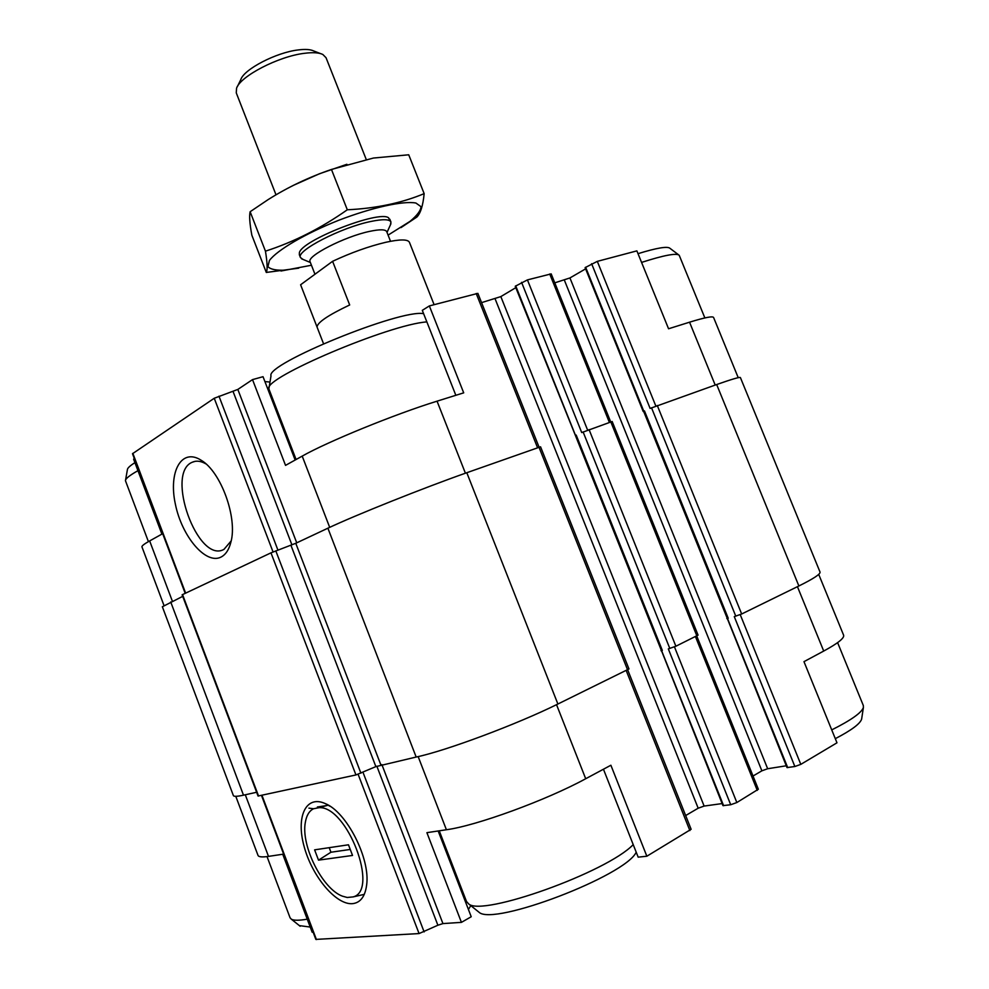 <?xml version="1.0" encoding="UTF-8"?>
<svg xmlns="http://www.w3.org/2000/svg" width="989" height="989" viewBox="0 0 989 989"><rect width="100%" height="100%" fill="white"/><g stroke="black" fill="none" stroke-linecap="round" stroke-linejoin="round"><path stroke-width="1.48" d="M329.696 527.36L302.201 456.114L285.537 465.374L252.516 379.615L263.037 376.698L295.167 460.021M302.201 456.114C327.52 441.7 395.192 414.07 437.051 401.175L463.705 392.843L429.35 305.922L477.872 293.362L539.092 447.213M715.195 385.055L689.556 322.191L668.564 328.768L636.879 250.872L597.307 261.368L585.117 267.636L643.221 411.535L644.482 410.93L643.641 411.362L727.249 618.385L728.225 618.261L644.482 410.93M689.556 322.191C704.811 317.481 712.834 315.911 713.601 317.506L738.227 377.674M438.164 830.97L471.221 916.741L461.43 922.366L426.902 832.664L446.398 829.746C476.315 825.766 546.348 800.225 585.698 778.739L556.547 704.687M603.451 769.219L638.165 857.154L646.843 856.227L610.881 765.239L585.698 778.739M818.719 574.374L843.592 635.136C844.631 637.979 838.004 643.283 823.713 651.059L803.97 661.653L836.978 742.801L800.806 764.373L740.229 614.639M455.842 395.303L422.303 310.348L429.35 305.922M141.959 546.942L141.946 546.88C141.687 545.928 144.258 543.938 149.66 540.921L161.899 534.109L133.602 459.143L134.356 458.636M313.105 932.145L312.165 932.219L282.743 854.249L268.501 856.387L245.297 794.773M296.737 542.825L237.83 389.431L252.516 379.615M264.928 381.593L269.997 382.038M481.569 302.634L500.842 296.601L515.801 287.663M575.437 435.531L515.244 286.266L527.434 279.899L551.182 273.879L610.695 421.944M554.78 282.842L569.936 277.946L585.612 268.86M185.19 593.313L132.501 453.716L214.242 398.258L237.83 389.431M375.869 766.623L416.171 757.042C445.804 750.874 517.111 724.257 557.895 704.02L628.967 668.96L540.55 446.793L466.808 472.717C424.454 487.565 354.631 515.479 327.891 528.2L295.773 543.282L270.974 552.851L182.124 594.797L258.055 796.034L355.941 774.956L375.869 766.623L290.927 545.248M233.355 795.527L233.379 795.601C233.886 796.677 237.261 796.528 243.492 795.168L256.633 792.263M661.381 650.416L722.947 805.627L730.71 804.737L668.317 648.895L675.883 646.225L698.073 635.136L612.179 421.499L581.717 432.576L521.574 282.335M727.199 618.273L787.009 767.588L794.859 766.512L734.271 616.617L741.663 613.996L798.877 585.97C813.663 578.652 820.709 573.991 820.005 572.001L740.415 377.588C739.982 376.809 732.07 379.133 716.679 384.536L650.107 408.42L591.62 263.729M660.998 650.713L662.333 650.441L661.431 650.552L575.413 435.469L576.191 435.061L575.499 435.383L515.702 285.858M220.967 557.104C225.64 554.73 228.941 549.773 230.87 542.232C237.768 517.989 220.943 471.642 201.187 460.268C181.482 447.485 168.291 471.728 175.362 504.13C181.84 536.434 205.737 564.892 220.967 557.104M685.649 815.554L698.172 808.211L495.155 298.962M722.131 803.575L704.119 806.072L698.172 808.211M753.025 776.019L761.876 770.827L564.41 280.233M786.28 765.783L767.649 768.737L761.876 770.827M726.816 618.545L728.225 618.261M162.357 606.764L182.705 596.355M257.993 855.337L258.03 855.448C258.71 856.993 262.209 857.302 268.501 856.387M261.479 795.391L315.85 939.402L419.064 933.567L437.88 925.234L376.858 766.203M352.64 903.649C360.429 902.71 365.089 896.529 366.622 885.13C370.554 858.637 346.62 811.957 325.257 803.587C305.811 794.661 295.76 816.914 304.192 846.757C312.19 876.514 336.211 905.318 352.64 903.649M461.43 922.366L442.936 923.59L437.88 925.234M646.843 856.227L691.126 829.289L627.681 669.837M730.71 804.737L736.842 802.536L758.34 789.247L696.738 636.001M794.859 766.512L800.806 764.373M468.427 909.484L470.801 905.615M205.947 463.903C200.928 460.998 196.428 460.417 192.435 462.172C164.842 472.68 197.862 564.225 223.984 549.365L231.166 540.909M327 805.528L317.382 806.987M134.924 462.642C129.967 465.794 127.47 468.118 127.408 469.602L125.554 480.085M137.953 470.665C129.72 475.326 125.554 478.614 125.467 480.555L125.554 480.988M307.245 919.177C299.086 920.574 293.782 920.574 291.322 919.177L290.061 917.755M310.212 927.052L299.383 925.617M678.59 254.816L669.949 248.301C667.538 246.088 656.894 247.88 638.016 253.666M704.86 317.926L679.196 255.261C676.488 252.863 663.94 255.236 641.577 262.406M423.626 313.686C400.904 308.753 265.423 364.088 271.011 375.832L269.045 387.873M426.865 321.907C389.468 324.343 263.062 378.082 268.909 388.665L269.057 389.382M837.609 642.64L863.323 705.528L863.397 707.481C861.642 712.723 851.084 720.19 831.724 729.894M861.753 718.311L861.629 719.127C860.146 723.787 851.368 730.302 835.297 738.672M633.22 844.606C607.061 872.187 481.705 917.013 468.625 903.872L466.499 901.486M636.211 852.197C625.604 875.76 493.313 926.248 479.072 912.278L477.761 911.228M434.097 304.661L409.446 242.354C407.925 239.177 399.976 239.165 385.611 242.33C368.761 246.348 351.095 252.677 332.601 261.306L300.607 284.77L323.527 343.69M332.601 261.306L349.686 304.958C328.027 315.256 317.16 322.624 317.073 327.075L300.607 284.77M320.609 53.629L313.76 50.983C310.472 49.388 305.267 49.042 298.159 49.944C276.277 52.442 243.962 69.255 240.809 79.577L237.422 86.513M366.202 159.377L326.036 57.708L322.847 54.482C319.027 52.615 312.907 52.219 304.488 53.307C278.589 56.299 240.142 76.264 236.544 88.305L236.272 92.879L275.993 194.808M390.408 224.899L390.952 222.043C389.567 219.162 382.83 218.977 370.751 221.487C341.081 227.495 295.835 250.922 300.433 257.523L302.943 259.378M390.519 241.291L386.736 231.698C385.574 229.312 379.85 229.201 369.589 231.389C344.531 236.594 306.293 256.262 310.089 261.739L314.959 274.25M346.892 164.285L319.496 173.743L293.041 185.512M266.288 272.445L251.849 235.197C249.71 223.687 249.141 215.862 250.143 211.72L268.13 199.605C287.848 187.193 308.964 177.142 331.463 169.453L373.409 158.042L408.729 154.791L424.157 193.646C401.497 203.054 375.882 208.432 347.312 209.779C321.054 228.236 293.77 242.033 265.448 251.169C267.351 262.827 267.636 269.923 266.288 272.445L298.727 268.167M400.953 227.631L416.876 217.048C420.597 213.253 423.02 205.452 424.157 193.646M331.463 169.453L347.312 209.779M250.143 211.72L265.448 251.169M389.839 220.794L388.665 217.901C379.739 209.693 300.792 240.624 299.358 252.9L299.358 254.766M388.084 235.122L410.027 221.363C417.173 215.417 420.832 210.521 421.005 206.676L415.949 203.054C403.463 200.582 372.136 207.43 338.51 220.362C305.045 233.713 277.192 250.069 269.416 260.478L267.932 266.659C270.529 269.416 276.401 270.578 285.561 270.145L311.448 265.237M364.286 894.365L353.16 896.899C379.38 890.372 347.201 806.146 319.237 807.654L328.261 805.145M318.52 860.146L314.613 849.848L348.474 844.791L352.529 855.448L318.52 860.146L330.944 852.234L329.213 847.672M319.237 807.654L313.538 808.742C309.223 810.918 306.491 815.455 305.341 822.354C300.78 845.546 322.352 888.926 342.429 896.17L347.238 897.48L353.16 896.899M342.429 896.17L347.238 897.48M313.538 808.742L308.914 808.149M350.242 849.452L330.944 852.234M172.37 601.213L149.66 540.921M465.411 473.212L437.051 401.175M537.571 447.745L476.204 293.486M655.831 406.034L597.307 261.368M185.623 593.103L132.847 453.321M273.051 551.961L214.242 398.258M277.921 550.094L218.977 396.169M291.928 544.865L233.083 391.52M704.119 806.072L500.842 296.601M662.333 650.441L576.191 435.061M723.614 805.714L661.592 650.638M669.825 648.5L583.114 431.946M587.614 430.104L527.434 279.899M609.372 422.402L549.723 273.99M767.649 768.737L569.936 277.946M643.79 411.239L585.624 267.215M787.714 767.637L727.471 618.459M735.791 616.209L651.528 407.789M243.492 795.168L170.726 601.98M258.549 796.021L182.532 594.562M355.941 774.956L270.974 552.851M360.911 773.175L275.82 550.885M380.839 764.843L295.773 543.282M416.171 757.042L327.891 528.2M557.895 704.02L466.808 472.717M627.595 669.887L539.005 447.238M675.883 646.225L589.061 429.572M696.874 635.939L610.819 421.895M741.663 613.996L657.289 405.49M798.877 585.97L716.679 384.536M316.418 939.55L261.949 795.292M419.064 933.567L358.117 774.288M424.133 931.922L362.988 772.273M442.936 923.59L381.89 764.608M446.398 829.746L418.162 756.585M689.865 830.562L626.21 670.554M736.842 802.536L674.461 646.868M757.253 790.359L695.465 636.632M823.713 651.059L797.443 586.675M163.964 605.416L141.946 546.88M233.379 795.601L162.344 606.727M258.03 855.448L235.79 796.318M195.142 461.344L192.435 462.172M205.205 463.26L201.187 460.268M330.19 806.356L325.257 803.587M125.529 480.901L148.399 541.626M267.03 856.585L290.111 917.891M300.162 926.248L291.322 919.177M269.008 389.246L296.094 459.502M861.629 719.127L863.397 707.481M439.252 830.809L466.573 901.684M479.072 912.278L468.625 903.872M299.321 254.668L300.433 257.523M389.827 219.199L390.952 222.043M387.02 232.415L390.927 223.749M310.385 262.518L301.534 258.784M410.027 221.363L416.876 217.061M285.561 270.145L280.987 271.011"/></g></svg>
